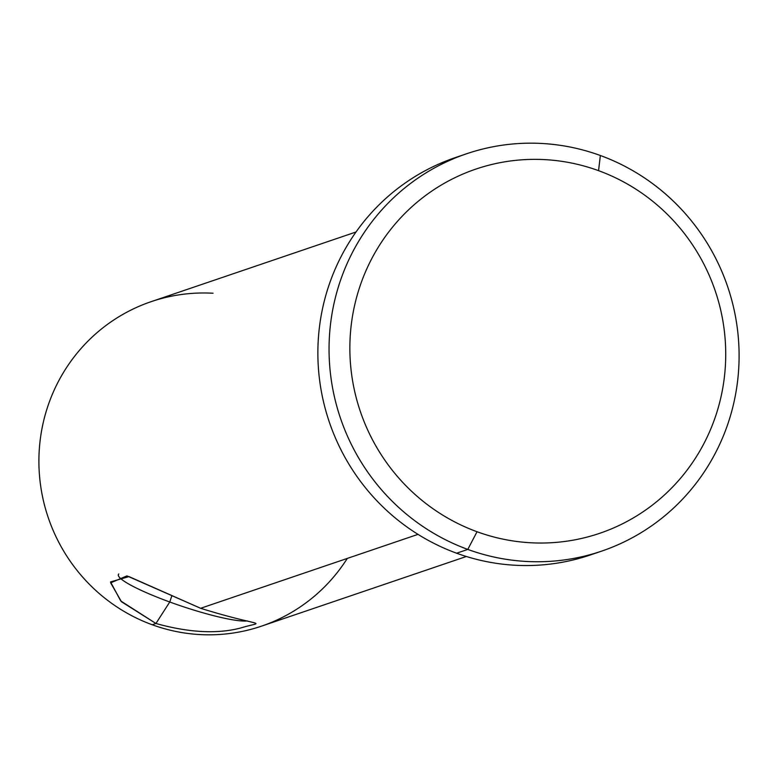 <?xml version="1.0" encoding="UTF-8"?>
<svg xmlns="http://www.w3.org/2000/svg" width="778" height="778" viewBox="0 0 778 778"><rect width="100%" height="100%" fill="white"/><g stroke="black" fill="none" stroke-linecap="round" stroke-linejoin="round"><path stroke-width="1.17" d="M598.554 170.664A192.351 187.42 -108.8 0 1 715.634 416.084A192.351 187.42 -108.8 0 1 477.04 531.734A192.351 187.42 -108.8 0 1 359.951 286.314A192.351 187.42 -108.8 0 1 598.554 170.664L600.353 155.512A209.846 204.468 -108.8 0 1 728.091 423.251A209.846 204.468 -108.8 0 1 467.792 549.424L477.04 531.734L467.792 549.414A209.846 204.468 -108.8 0 1 340.054 281.675A209.846 204.468 -108.8 0 1 600.353 155.503L598.554 170.654M467.792 549.414L456.618 553.216A209.846 204.468 -108.8 0 1 317.871 353.64A209.846 204.468 -108.8 0 1 455.344 157.594L466.518 153.791A209.846 204.468 71.2 0 0 329.045 349.847A209.846 204.468 71.2 0 0 467.792 549.424L467.792 549.414A209.846 204.468 71.2 0 0 601.647 551.125A209.846 204.468 71.2 0 0 739.1 355.079A209.846 204.468 71.2 0 0 600.353 155.503A209.846 204.468 71.2 0 0 466.499 153.801M601.627 551.135L590.453 554.928A209.846 204.468 -108.8 0 1 456.618 553.216A209.846 204.468 -108.8 0 1 317.881 350.615A209.846 204.468 -108.8 0 1 460.955 155.775M596.016 552.954A209.846 204.468 -108.8 0 1 456.618 553.216M200.627 608.289L128.992 576.595L110.525 581.934L120.765 600.976L155.931 623.489C189.025 632.679 217.305 634.167 240.772 627.963C265.736 620.299 264.851 628.274 200.627 608.289L418.01 534.369L200.627 608.289L126.95 575.876L110.641 582.839L121.485 601.754L155.931 623.489L152.206 624.753A171.374 166.978 -108.8 0 1 38.9 461.772A171.374 166.978 -108.8 0 1 151.146 301.66M261.534 626.144A171.374 166.978 -108.8 0 1 152.206 624.753A171.374 166.978 71.2 0 0 347.299 558.41M155.931 623.489L169.76 601.997A69.952 9.706 18.6 0 1 118.81 573.97A69.952 9.706 -161.4 0 0 118.363 574.621A69.952 9.706 -161.4 0 0 169.76 601.997L155.931 623.489M247.414 620.932A69.952 9.706 18.6 0 1 169.76 601.997A69.952 9.706 -161.4 0 0 247.414 620.932M171.675 596.308L169.76 601.997L171.675 596.308M213.055 293.248A171.374 166.978 71.2 0 0 41.749 429.864A171.374 166.978 71.2 0 0 152.206 624.753M466.353 556.494L261.505 626.154M356.013 232L151.165 301.66"/></g></svg>
